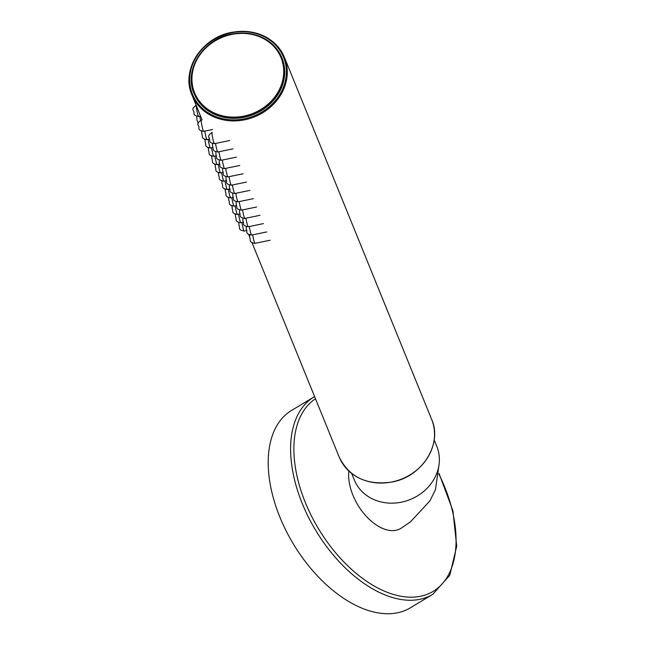 <?xml version="1.0" encoding="UTF-8"?>
<svg xmlns="http://www.w3.org/2000/svg" width="646" height="646" viewBox="0 0 646 646"><rect width="100%" height="100%" fill="white"/><g stroke="black" fill="none" stroke-linecap="round" stroke-linejoin="round"><path stroke-width="0.97" d="M366.363 609.832A115.182 67.313 59 0 0 410.323 607.829L432.755 594.344A115.182 67.313 -121 0 1 388.795 596.347A115.182 67.313 -121 0 1 300.479 498.962A115.182 67.313 -121 0 1 314.013 396.935L291.588 410.42A115.182 67.313 59 0 0 278.055 512.448A115.182 67.313 59 0 0 366.363 609.832M348.872 471.063A42.232 24.685 59 0 0 349.163 481.868A42.232 24.685 59 0 0 370.255 520.24A42.232 24.685 59 0 0 400.754 528.46L410.355 521.96L429.865 500.965L435.469 489.62L439.005 464.854M351.658 473.445L354.315 479.978A44.542 39.156 -22.1 0 0 405.979 501.013A44.542 39.156 -22.1 0 0 438.973 454.235A44.542 39.156 -22.1 0 0 436.825 446.426L434.169 439.894M194.075 93.565A47.416 41.683 -22.1 0 0 194.107 93.646A47.416 41.683 -22.1 0 0 244.382 117.241A47.416 41.683 -22.1 0 0 281.963 57.922A47.416 41.683 -22.1 0 0 281.922 57.841M315.49 398.768A112.88 65.973 59 0 0 304 499.14A112.88 65.973 59 0 0 390.087 593.367A112.88 65.973 59 0 0 438.965 474.261M231.623 34.157A47.416 41.683 157.9 0 1 281.89 57.752A47.416 41.683 157.9 0 1 244.309 117.071A47.416 41.683 157.9 0 1 194.042 93.476A47.416 41.683 157.9 0 1 231.551 34.173M244.067 116.062A46.649 41.005 -22.1 0 0 283.295 65.884A46.649 41.005 -22.1 0 0 231.583 34.488A46.649 41.005 -22.1 0 0 192.363 84.674A46.649 41.005 -22.1 0 0 244.067 116.062M231.494 32.486A49.912 43.88 157.9 0 1 284.41 57.324A49.912 43.88 157.9 0 1 244.85 119.768A49.912 43.88 157.9 0 1 191.935 94.93A49.912 43.88 157.9 0 1 231.494 32.486M244.608 118.759A49.144 43.201 -22.1 0 0 285.928 65.892A49.144 43.201 -22.1 0 0 231.462 32.817A49.144 43.201 -22.1 0 0 190.134 85.684A49.144 43.201 -22.1 0 0 244.608 118.759M392.114 481.916A49.912 43.88 -22.1 0 0 431.673 419.48C442.768 444.036 422.048 476.764 392.162 481.997C366.976 485.655 349.316 477.346 339.198 457.077A49.912 43.88 -22.1 0 0 392.114 481.916M199.808 116.215A5.757 0.565 78.3 0 0 199.856 116.571A5.757 0.565 78.3 0 0 200.575 120.309M241.951 222.507A5.757 0.565 78.3 0 0 242 222.862A5.757 0.565 78.3 0 0 244.196 231.042C237.227 229.677 240.595 228.078 238.891 225.139L238.891 222.644M238.568 214.197A5.757 0.565 78.3 0 0 238.624 214.553A5.757 0.565 78.3 0 0 240.821 222.733C233.852 221.368 237.211 219.769 235.515 216.83L235.515 214.335M235.192 205.888A5.757 0.565 78.3 0 0 235.241 206.244A5.757 0.565 78.3 0 0 237.445 214.432C230.477 213.059 233.836 211.468 232.14 208.521L232.132 206.026M231.809 197.579A5.757 0.565 78.3 0 0 231.866 197.934A5.757 0.565 78.3 0 0 234.062 206.122C227.093 204.758 230.46 203.159 228.757 200.212L228.757 197.716M228.434 189.27A5.757 0.565 78.3 0 0 228.49 189.625A5.757 0.565 78.3 0 0 230.687 197.813C223.718 196.449 227.077 194.85 225.381 191.902L225.381 189.407M225.058 180.961A5.757 0.565 78.3 0 0 225.107 181.324A5.757 0.565 78.3 0 0 227.311 189.504C220.343 188.139 223.702 186.541 222.006 183.601L221.998 181.098M221.675 172.66A5.757 0.565 78.3 0 0 221.731 173.015A5.757 0.565 78.3 0 0 223.928 181.195C216.959 179.83 220.318 178.231 218.623 175.292L218.623 172.797M218.3 164.35A5.757 0.565 78.3 0 0 218.356 164.706A5.757 0.565 78.3 0 0 220.552 172.886C213.584 171.521 216.943 169.922 215.247 166.983L215.247 164.488M214.924 156.041A5.757 0.565 78.3 0 0 214.973 156.397A5.757 0.565 78.3 0 0 217.177 164.585C210.208 163.212 213.568 161.621 211.872 158.674L211.864 156.179M211.541 147.732A5.757 0.565 78.3 0 0 211.597 148.087A5.757 0.565 78.3 0 0 213.794 156.275C206.825 154.911 210.184 153.312 208.488 150.365L208.488 147.869M208.165 139.423A5.757 0.565 78.3 0 0 208.222 139.778A5.757 0.565 78.3 0 0 210.418 147.966C203.45 146.602 206.809 145.003 205.113 142.055L205.113 139.56M204.79 131.114A5.757 0.565 78.3 0 0 204.839 131.477A5.757 0.565 78.3 0 0 207.043 139.657C200.066 138.292 203.433 136.694 201.738 133.754L201.73 131.251M252.715 234.821A5.757 0.565 78.3 0 0 252.764 235.184A5.757 0.565 78.3 0 0 254.96 243.364C247.991 242 251.359 240.401 249.655 237.462L249.655 234.958M249.332 226.52A5.757 0.565 78.3 0 0 249.388 226.875A5.757 0.565 78.3 0 0 251.585 235.055C244.616 233.69 247.975 232.092 246.279 229.152L246.279 226.657M245.956 218.211A5.757 0.565 78.3 0 0 246.005 218.566A5.757 0.565 78.3 0 0 248.209 226.746C241.241 225.381 244.6 223.782 242.904 220.843L242.896 218.348M242.573 209.902A5.757 0.565 78.3 0 0 242.63 210.257A5.757 0.565 78.3 0 0 244.826 218.445C237.857 217.072 241.224 215.473 239.521 212.534L239.521 210.039M239.198 201.592A5.757 0.565 78.3 0 0 239.254 201.948A5.757 0.565 78.3 0 0 241.451 210.136C234.482 208.771 237.841 207.172 236.145 204.225L236.145 201.73M235.822 193.283A5.757 0.565 78.3 0 0 235.871 193.639A5.757 0.565 78.3 0 0 238.075 201.827C231.106 200.462 234.466 198.863 232.77 195.916L232.762 193.42M232.439 184.974A5.757 0.565 78.3 0 0 232.495 185.337A5.757 0.565 78.3 0 0 234.692 193.517C227.723 192.153 231.082 190.554 229.387 187.606L229.387 185.111M229.064 176.673A5.757 0.565 78.3 0 0 229.12 177.028A5.757 0.565 78.3 0 0 231.316 185.208C224.348 183.844 227.707 182.245 226.011 179.305L226.011 176.81M225.688 168.364A5.757 0.565 78.3 0 0 225.737 168.719A5.757 0.565 78.3 0 0 227.941 176.899C220.972 175.534 224.332 173.935 222.636 170.996L222.628 168.501M222.305 160.055A5.757 0.565 78.3 0 0 222.361 160.41A5.757 0.565 78.3 0 0 224.558 168.598C217.589 167.225 220.948 165.626 219.252 162.687L219.252 160.192M218.929 151.745A5.757 0.565 78.3 0 0 218.986 152.101A5.757 0.565 78.3 0 0 221.182 160.289C214.214 158.924 217.573 157.325 215.877 154.378L215.877 151.883M215.554 143.436A5.757 0.565 78.3 0 0 215.602 143.792A5.757 0.565 78.3 0 0 217.807 151.98C210.838 150.615 214.197 149.016 212.502 146.069L212.494 143.573M212.227 135.49A5.757 0.565 78.3 0 0 214.424 143.67C207.455 142.306 210.814 140.707 209.118 137.76C207.875 136.403 208.868 134.61 212.098 132.39A5.757 0.565 78.3 0 0 212.227 135.49M201.463 123.168A5.757 0.565 78.3 0 0 203.66 131.348C196.691 129.983 200.05 128.384 198.354 125.445C197.111 124.08 198.104 122.288 201.334 120.067A5.757 0.565 78.3 0 0 201.463 123.168M196.231 105.5A5.757 0.565 78.3 0 0 196.481 108.262A5.757 0.565 78.3 0 0 198.677 116.45C191.709 115.085 195.068 113.486 193.372 110.539C192.128 109.182 193.122 107.389 196.352 105.169M432.755 594.344L449.769 575.303L456.698 546.193L452.919 510.76L439.03 473.413M314.602 396.587L314.013 396.935M281.963 57.922L281.89 57.752C272.273 38.502 255.501 30.604 231.567 34.077C203.183 39.051 183.496 70.139 194.042 93.476L194.107 93.646M431.673 419.48L284.41 57.324C274.284 37.056 256.632 28.755 231.438 32.405C201.568 37.638 180.84 70.357 191.935 94.93L202.093 119.914M248.694 234.506L249.558 236.63M252.069 242.815L339.198 457.077M235.427 214.787L234.982 214.125M232.051 206.478L231.607 205.816M228.668 198.169L228.232 197.506M225.292 189.867L224.848 189.197M221.917 181.558L221.473 180.896M218.534 173.249L218.098 172.587M215.158 164.94L214.714 164.278M211.783 156.631L211.339 155.969M208.4 148.322L207.955 147.659M205.024 140.02L204.58 139.35M201.641 131.711L201.205 131.049M198.265 123.402L196.941 119.914L196.747 116.353M246.546 230.557L244.196 231.042M243.171 222.248L240.821 222.733M239.787 213.947L237.445 214.432M236.412 205.638L234.062 206.122M233.036 197.329L230.687 197.813M229.653 189.02L227.311 189.504M226.278 180.71L223.928 181.195M222.902 172.401L220.552 172.886M219.519 164.1L217.177 164.585M216.144 155.791L213.794 156.275M212.76 147.482L210.418 147.966M209.385 139.173L207.043 139.657M270.157 240.223L254.96 243.364M266.774 231.922L251.585 235.055M263.398 223.613L248.209 226.746M260.015 215.304L244.826 218.445M256.64 206.995L241.451 210.136M253.264 198.685L238.075 201.827M249.881 190.376L234.692 193.517M246.506 182.075L231.316 185.208M243.13 173.766L227.941 176.899M239.747 165.457L224.558 168.598M236.371 157.148L221.182 160.289M232.996 148.838L217.807 151.98M229.613 140.529L214.424 143.67M212.51 129.523L203.66 131.348M200.535 116.07L198.677 116.45"/></g></svg>

